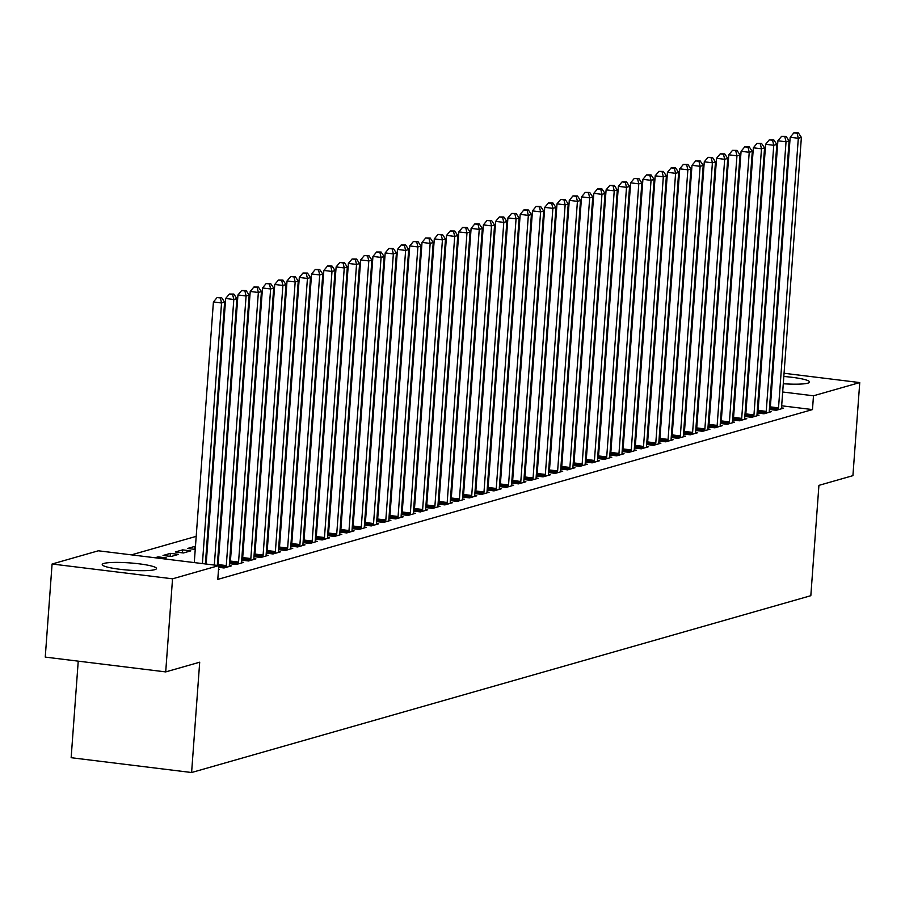 <?xml version="1.0" encoding="UTF-8"?>
<svg xmlns="http://www.w3.org/2000/svg" width="905" height="905" viewBox="0 0 905 905"><rect width="100%" height="100%" fill="white"/><g stroke="black" fill="none" stroke-linecap="round" stroke-linejoin="round"><path stroke-width="1.36" d="M783.821 376.48A27.207 3.654 -175.8 0 1 809.602 382.034A27.207 3.654 -175.8 0 1 807.86 383.166A27.207 3.654 -175.8 0 1 783.289 383.754M772.146 382.679A27.207 3.654 -175.8 0 1 771.354 382.577M760.291 380.553A27.207 3.654 -175.8 0 1 759.51 380.338M154.766 569.664A27.207 3.654 -175.8 0 1 124.37 569.777A27.207 3.654 -175.8 0 1 102.231 564.55A27.207 3.654 -175.8 0 1 103.973 563.419A27.207 3.654 -175.8 0 1 134.37 563.306A27.207 3.654 -175.8 0 1 156.508 568.532A27.207 3.654 -175.8 0 1 154.766 569.664M687.053 396.186L686.239 396.413M674.791 399.693L673.965 399.92M662.517 403.189L661.702 403.426M650.242 406.696L649.428 406.933M637.968 410.203L637.154 410.44M625.694 413.709L624.88 413.936M613.432 417.216L612.617 417.443M601.158 420.712L600.343 420.949M588.884 424.219L588.069 424.456M576.609 427.726L575.795 427.952M564.335 431.233L563.521 431.459M552.073 434.728L551.258 434.966M539.799 438.235L538.984 438.473M527.524 441.742L526.71 441.979M515.25 445.249L514.436 445.475M502.988 448.756L502.173 448.982M490.714 452.251L489.899 452.489M478.44 455.758L477.625 455.996M466.166 459.265L465.351 459.491M453.891 462.772L453.077 462.998M441.629 466.267L440.814 466.505M429.355 469.774L428.54 470.012M417.081 473.281L416.266 473.519M404.807 476.788L403.992 477.014M392.544 480.295L391.718 480.521M380.27 483.79L379.455 484.028M367.996 487.297L367.181 487.535M355.722 490.804L354.907 491.03M343.448 494.311L342.633 494.537M331.185 497.807L330.37 498.044M318.911 501.313L318.096 501.551M306.637 504.82L305.822 505.058M294.363 508.327L293.548 508.553M282.1 511.834L281.274 512.06M269.826 515.33L269.011 515.567M257.552 518.837L256.737 519.074M245.278 522.343L244.463 522.57M233.004 525.85L232.189 526.077M220.741 529.346L219.926 529.583M208.467 532.853L207.652 533.09M196.193 536.36L131.406 554.867M699.531 379.127L700.346 378.89M711.794 375.62L712.608 375.383M724.068 372.113L724.882 371.876M736.342 368.606L737.156 368.38M78.237 661.148L71.144 757.711L191.6 772.519L810.823 595.694L818.923 485.363L852.917 475.657L859.75 382.577L813.482 395.79L782.678 392.001M191.6 772.519L199.7 662.2L165.706 671.906L45.25 657.098L52.083 564.007L98.351 550.794L218.806 565.602L172.538 578.815L52.083 564.007M697.574 405.632L698.366 405.723M697.789 402.759L698.592 402.748M757.112 412.952L763.956 413.789L771.32 411.685L769.284 411.436M757.157 412.409L757.802 412.216M673.037 412.635L673.829 412.737M673.252 409.773L674.044 409.75M732.575 419.954L739.419 420.802L746.783 418.698L744.736 418.438M732.609 419.411L733.265 419.23M648.489 419.649L649.281 419.739M648.704 416.775L649.507 416.764M708.027 426.968L714.871 427.805L722.235 425.701L720.199 425.452M708.061 426.425L708.717 426.232M623.952 426.651L624.744 426.753M624.156 423.789L624.959 423.766M683.479 433.97L690.334 434.819L697.687 432.714L695.651 432.466M683.524 433.438L684.18 433.246M599.404 433.665L600.196 433.755M599.619 430.791L600.422 430.78M658.942 440.984L665.786 441.821L673.15 439.717L671.114 439.468M658.976 440.441L659.632 440.26M574.867 440.667L575.659 440.769M575.071 437.805L575.874 437.794M634.394 447.986L641.249 448.835L648.602 446.731L646.566 446.482M634.439 447.455L635.095 447.262M550.319 447.681L551.111 447.783M550.534 444.819L551.326 444.796M609.857 455L616.701 455.837L624.065 453.733L622.029 453.484M609.891 454.457L610.547 454.276M525.782 454.695L526.563 454.785M525.986 451.821L526.789 451.81M585.309 462.002L592.153 462.851L599.517 460.747L597.481 460.498M585.354 461.471L586.01 461.279M501.234 461.697L502.026 461.799M501.449 458.835L502.241 458.812M560.772 469.016L567.616 469.853L574.98 467.761L572.944 467.5M560.806 468.473L561.462 468.292M476.686 468.711L477.478 468.801M476.901 465.837L477.704 465.826M536.224 476.03L543.068 476.867L550.432 474.763L548.396 474.514M536.269 475.487L536.914 475.295M452.149 475.713L452.941 475.815M452.353 472.851L453.156 472.829M511.687 483.032L518.531 483.881L525.896 481.777L523.848 481.517M511.721 482.489L512.377 482.308M427.601 482.727L428.393 482.818M427.816 479.854L428.619 479.842M487.139 490.046L493.983 490.883L501.347 488.779L499.311 488.53M487.173 489.503L487.829 489.311M403.064 489.729L403.856 489.831M403.268 486.867L404.071 486.845M462.591 497.049L469.446 497.897L476.799 495.793L474.763 495.544M462.636 496.517L463.292 496.325M378.516 496.743L379.308 496.834M378.731 493.87L379.523 493.859M438.054 504.062L444.898 504.9L452.262 502.795L450.226 502.547M438.088 503.519L438.744 503.338M353.979 503.746L354.771 503.847M354.183 500.884L354.986 500.872M413.506 511.065L420.35 511.913L427.714 509.809L425.678 509.56M413.551 510.533L414.207 510.341M329.431 510.759L330.223 510.861M329.646 507.897L330.438 507.875M388.969 518.079L395.813 518.916L403.178 516.812L401.141 516.563M389.003 517.536L389.659 517.355M304.894 517.773L305.675 517.864M305.098 514.9L305.901 514.888M364.421 525.081L371.265 525.929L378.629 523.825L376.593 523.576M364.466 524.549L365.111 524.357M280.346 524.776L281.138 524.877M280.561 521.914L281.353 521.891M339.884 532.095L346.728 532.932L354.093 530.839L352.045 530.579M339.918 531.552L340.574 531.371M255.798 531.789L256.59 531.88M256.013 528.916L256.816 528.905M315.336 539.109L322.18 539.946L329.544 537.841L327.508 537.593M315.381 538.566L316.026 538.373M231.261 538.792L232.053 538.894M231.465 535.93L232.268 535.907M290.788 546.111L297.643 546.959L305.008 544.855L302.96 544.606M290.833 545.568L291.489 545.387M206.713 545.806L207.505 545.896M206.928 542.932L207.731 542.921M266.251 553.125L273.095 553.962L280.459 551.858L278.423 551.609M266.285 552.582L266.941 552.401M175.299 551.971L183.444 552.966L190.808 550.862L182.663 549.867L175.299 551.971M241.703 560.127L248.558 560.976L255.911 558.871L253.875 558.623M241.748 559.595L242.404 559.403M155.004 557.763L158.126 556.869L166.26 557.876L163.138 558.77M218.682 567.322L224.01 567.978L231.375 565.874L229.338 565.625M218.806 565.602L217.788 579.392L812.475 409.58L781.671 405.791M770.551 404.422L769.759 404.32M758.65 402.963L757.858 402.861M746.738 401.492L745.946 401.401M734.826 400.033L734.046 399.931M722.925 398.562L722.133 398.472M711.013 397.103L710.221 397.012M699.113 395.643L698.321 395.542M218.512 569.55L219.101 569.381L218.535 569.313M229.44 563.634L236.284 564.471L243.649 562.378L241.601 562.118M229.474 563.091L230.13 562.91M163.036 555.466L171.169 556.473L178.534 554.369L170.389 553.374L163.036 555.466M253.977 556.62L260.821 557.469L268.185 555.365L266.149 555.116M254.022 556.089L254.667 555.896M194.722 549.346L194.937 546.36L187.573 548.464L195.231 549.403M278.525 549.618L285.369 550.455L292.734 548.351L290.697 548.102M278.559 549.075L279.215 548.894M218.987 542.299L219.779 542.4M219.202 539.437L219.994 539.414M303.062 542.604L309.906 543.452L317.27 541.348L315.234 541.1M303.107 542.072L303.763 541.88M243.536 535.285L244.327 535.387M243.739 532.423L244.542 532.412M327.61 535.602L334.454 536.439L341.819 534.335L339.782 534.086M327.644 535.059L328.3 534.878M268.072 528.282L268.864 528.373M268.287 525.409L269.079 525.398M352.147 528.588L359.002 529.436L366.355 527.332L364.319 527.083M352.192 528.056L352.848 527.864M292.62 521.269L293.412 521.37M292.824 518.407L293.627 518.384M376.695 521.585L383.539 522.423L390.903 520.318L388.867 520.07M376.729 521.042L377.385 520.85M317.157 514.266L317.949 514.357M317.372 511.393L318.175 511.382M401.232 514.572L408.087 515.42L415.452 513.316L413.404 513.067M401.277 514.029L401.933 513.848M341.705 507.252L342.497 507.354M341.909 504.39L342.712 504.368M425.78 507.569L432.624 508.406L439.988 506.302L437.952 506.053M425.825 507.026L426.47 506.834M366.242 500.25L367.034 500.341M366.457 497.377L367.26 497.365M450.328 500.556L457.172 501.393L464.537 499.3L462.489 499.04M450.362 500.013L451.018 499.832M390.79 493.236L391.582 493.338M391.005 490.374L391.797 490.352M474.865 493.542L481.709 494.39L489.073 492.286L487.037 492.037M474.91 493.01L475.566 492.818M415.338 486.234L416.119 486.324M415.542 483.361L416.345 483.349M499.413 486.539L506.257 487.376L513.621 485.272L511.585 485.023M499.447 485.996L500.103 485.815M439.875 479.22L440.667 479.322M440.09 476.358L440.882 476.335M523.95 479.526L530.794 480.374L538.158 478.27L536.122 478.021M523.995 478.994L524.651 478.802M464.423 472.206L465.215 472.308M464.627 469.344L465.43 469.333M548.498 472.523L555.342 473.36L562.706 471.256L560.67 471.007M548.532 471.98L549.188 471.799M488.96 465.204L489.752 465.294M489.175 462.331L489.967 462.319M573.035 465.509L579.89 466.358L587.243 464.254L585.207 464.005M573.08 464.978L573.736 464.785M513.508 458.19L514.3 458.292M513.712 455.328L514.515 455.306M597.583 458.507L604.427 459.344L611.791 457.24L609.755 456.991M597.617 457.964L598.273 457.772M538.045 451.188L538.837 451.278M538.26 448.314L539.063 448.303M622.131 451.493L628.975 452.342L636.339 450.238L634.292 449.977M622.165 450.95L622.821 450.769M562.593 444.174L563.385 444.276M562.797 441.312L563.6 441.289M646.668 444.491L653.512 445.328L660.876 443.224L658.84 442.975M646.713 443.948L647.358 443.755M587.13 437.172L587.922 437.262M587.345 434.298L588.148 434.287M671.216 437.477L678.06 438.314L685.424 436.221L683.388 435.961M671.25 436.934L671.906 436.753M611.678 430.158L612.47 430.26M611.893 427.296L612.685 427.273M695.753 430.463L702.597 431.312L709.961 429.208L707.925 428.959M695.798 429.932L696.454 429.739M636.226 423.155L637.007 423.246M636.43 420.282L637.233 420.271M720.301 423.461L727.145 424.298L734.509 422.194L732.473 421.945M720.335 422.918L720.991 422.737M660.763 416.142L661.555 416.243M660.978 413.28L661.77 413.257M744.838 416.447L751.693 417.296L759.046 415.191L757.01 414.943M744.883 415.915L745.539 415.723M685.311 409.128L686.103 409.23M685.515 406.266L686.318 406.243M769.386 409.445L776.23 410.282L783.594 408.178L781.558 407.929M769.42 408.902L770.076 408.721M709.848 402.125L710.64 402.216M710.063 399.252L710.866 399.241M759.793 376.39A27.207 3.654 -175.8 0 1 760.607 376.299M771.852 375.903A27.207 3.654 -175.8 0 1 772.644 375.926M771.569 390.632L770.777 390.53M759.657 389.173L758.865 389.071M747.745 387.702L746.964 387.612M735.844 386.243L735.052 386.141M723.932 384.772L723.152 384.682M712.031 383.313L711.24 383.211M700.119 381.853L699.327 381.752M748.333 368.878L749.125 368.98M760.245 370.337L761.037 370.439M772.146 371.808L772.938 371.898M784.058 373.267L859.75 382.577M165.706 671.906L172.538 578.815M812.475 409.58L813.482 395.79M158.024 558.136L158.126 556.869M170.174 556.349L170.389 553.374M182.448 552.842L182.663 549.867M206.985 545.839L207.211 542.853M219.259 542.333L219.485 539.346M231.533 538.826L231.748 535.851M243.807 535.319L244.022 532.344M256.081 531.823L256.296 528.837M268.344 528.316L268.57 525.33M280.618 524.81L280.833 521.834M292.892 521.303L293.107 518.327M305.166 517.807L305.381 514.821M317.429 514.3L317.655 511.314M329.703 510.793L329.929 507.807M341.977 507.286L342.192 504.311M354.251 503.78L354.466 500.804M366.525 500.284L366.74 497.298M378.788 496.777L379.014 493.791M391.062 493.27L391.288 490.295M403.336 489.763L403.551 486.788M415.61 486.268L415.825 483.281M427.873 482.761L428.099 479.774M440.147 479.254L440.373 476.268M452.421 475.747L452.636 472.772M464.695 472.24L464.91 469.265M476.969 468.745L477.184 465.758M489.232 465.238L489.458 462.251M501.506 461.731L501.732 458.756M513.78 458.224L513.995 455.249M526.054 454.717L526.269 451.742M538.328 451.222L538.543 448.235M550.591 447.715L550.817 444.728M562.865 444.208L563.08 441.233M575.139 440.701L575.354 437.726M587.413 437.206L587.628 434.219M599.676 433.699L599.902 430.712M611.95 430.192L612.176 427.217M624.224 426.685L624.439 423.71M636.498 423.178L636.713 420.203M648.772 419.682L648.987 416.696M661.035 416.176L661.261 413.189M673.309 412.669L673.524 409.694M685.583 409.162L685.798 406.187M697.857 405.666L698.072 402.68M710.12 402.159L710.346 399.173M202.403 563.589L221.544 302.983L224.61 302.112L205.378 563.962M194.27 562.593L213.41 301.987L221.544 302.983L220.356 297.937L221.578 297.587L217.098 297.541L220.356 297.937M217.098 297.541L213.41 301.987M224.61 302.112L221.578 297.587M214.315 565.059L233.818 299.476L236.884 298.605L217.291 565.421M206.17 564.053L225.673 298.48L233.818 299.476L232.619 294.43L233.852 294.08L229.372 294.035L232.619 294.43M229.372 294.035L225.673 298.48M236.884 298.605L233.852 294.08M226.001 567.412L226.103 566.892A3.484 1.188 97 0 0 226.284 565.58L246.092 295.969L249.158 295.098L229.361 564.697A3.484 1.188 97 0 0 229.35 565.964L229.384 566.44M218.037 565.512A3.484 1.188 97 0 0 218.15 564.573L237.947 294.973L246.092 295.969L244.893 290.924L246.126 290.573L241.635 290.528L244.893 290.924M241.635 290.528L237.947 294.973M249.158 295.098L246.126 290.573M238.264 563.906L238.377 563.385A3.484 1.188 97 0 0 238.558 562.073L258.355 292.473L261.432 291.591L241.624 561.191A3.484 1.188 97 0 0 241.624 562.457L241.658 562.944M229.961 563.702L230.243 562.378A3.484 1.188 97 0 0 230.424 561.066L250.221 291.467L258.355 292.473L257.167 287.428L258.389 287.077L253.909 287.021L257.167 287.428M253.909 287.021L250.221 291.467M261.432 291.591L258.389 287.077M250.538 560.41L250.651 559.878A3.484 1.188 97 0 0 250.832 558.566L270.629 288.966L273.695 288.084L253.898 557.695A3.484 1.188 97 0 0 253.898 558.951L253.932 559.437M242.235 560.195L242.506 558.883A3.484 1.188 97 0 0 242.698 557.571L262.495 287.96L270.629 288.966L269.441 283.921L270.663 283.57L266.183 283.525L269.441 283.921M266.183 283.525L262.495 287.96M273.695 288.084L270.663 283.57M262.812 556.903L262.925 556.371A3.484 1.188 97 0 0 263.106 555.059L282.903 285.46L285.969 284.589L266.172 554.188A3.484 1.188 97 0 0 266.161 555.444L266.206 555.93M254.509 556.688L254.78 555.376A3.484 1.188 97 0 0 254.961 554.064L274.758 284.464L282.903 285.46L281.715 280.414L282.937 280.064L278.457 280.018L281.715 280.414M278.457 280.018L274.758 284.464M285.969 284.589L282.937 280.064M275.086 553.396L275.188 552.865A3.484 1.188 97 0 0 275.38 551.552L295.177 281.953L298.243 281.082L278.446 550.681A3.484 1.188 97 0 0 278.435 551.937L278.469 552.423M266.783 553.181L267.054 551.869A3.484 1.188 97 0 0 267.235 550.557L287.032 280.957L295.177 281.953L293.978 276.907L295.211 276.557L290.731 276.511L293.978 276.907M290.731 276.511L287.032 280.957M298.243 281.082L295.211 276.557M287.349 549.889L287.462 549.369A3.484 1.188 97 0 0 287.643 548.057L307.44 278.457L310.517 277.575L290.72 547.174A3.484 1.188 97 0 0 290.709 548.441L290.743 548.928M279.045 549.686L279.328 548.362A3.484 1.188 97 0 0 279.509 547.05L299.306 277.45L307.44 278.457L306.252 273.412L307.485 273.061L302.994 273.005L306.252 273.412M302.994 273.005L299.306 277.45M310.517 277.575L307.485 273.061M299.623 546.382L299.736 545.862A3.484 1.188 97 0 0 299.917 544.55L319.714 274.95L322.78 274.068L302.983 543.667A3.484 1.188 97 0 0 302.983 544.934L303.017 545.421M291.32 546.179L291.591 544.855A3.484 1.188 97 0 0 291.783 543.543L311.58 273.944L319.714 274.95L318.526 269.905L319.748 269.554L315.268 269.498L318.526 269.905M315.268 269.498L311.58 273.944M322.78 274.068L319.748 269.554M311.897 542.887L312.01 542.355A3.484 1.188 97 0 0 312.191 541.043L331.988 271.443L335.054 270.572L315.257 540.172A3.484 1.188 97 0 0 315.257 541.428L315.291 541.914M303.594 542.672L303.865 541.36A3.484 1.188 97 0 0 304.046 540.047L323.854 270.448L331.988 271.443L330.8 266.398L332.022 266.047L327.542 266.002L330.8 266.398M327.542 266.002L323.854 270.448M335.054 270.572L332.022 266.047M324.171 539.38L324.284 538.848A3.484 1.188 97 0 0 324.465 537.536L344.262 267.937L347.328 267.066L327.531 536.665A3.484 1.188 97 0 0 327.519 537.921L327.565 538.407M315.868 539.165L316.139 537.853A3.484 1.188 97 0 0 316.32 536.541L336.117 266.941L344.262 267.937L343.063 262.891L344.296 262.541L339.816 262.495L343.063 262.891M339.816 262.495L336.117 266.941M347.328 267.066L344.296 262.541M336.445 535.873L336.547 535.353A3.484 1.188 97 0 0 336.728 534.041L356.536 264.43L359.602 263.559L339.805 533.158A3.484 1.188 97 0 0 339.794 534.425L339.827 534.9M328.142 535.669L328.413 534.346A3.484 1.188 97 0 0 328.594 533.034L348.391 263.434L356.536 264.43L355.337 259.384L356.57 259.034L352.079 258.988L355.337 259.384M352.079 258.988L348.391 263.434M359.602 263.559L356.57 259.034M348.708 532.366L348.821 531.846A3.484 1.188 97 0 0 349.002 530.534L368.799 260.934L371.876 260.052L352.068 529.651A3.484 1.188 97 0 0 352.068 530.918L352.102 531.405M340.404 532.163L340.687 530.839A3.484 1.188 97 0 0 340.868 529.527L360.665 259.927L368.799 260.934L367.611 255.889L368.833 255.538L364.353 255.482L367.611 255.889M364.353 255.482L360.665 259.927M371.876 260.052L368.833 255.538M360.982 528.859L361.095 528.339A3.484 1.188 97 0 0 361.276 527.027L381.073 257.427L384.139 256.545L364.342 526.156A3.484 1.188 97 0 0 364.342 527.411L364.376 527.898M352.679 528.656L352.95 527.344A3.484 1.188 97 0 0 353.142 526.031L372.939 256.42L381.073 257.427L379.885 252.382L381.107 252.031L376.627 251.986L379.885 252.382M376.627 251.986L372.939 256.42M384.139 256.545L381.107 252.031M373.256 525.364L373.369 524.832A3.484 1.188 97 0 0 373.55 523.52L393.347 253.92L396.413 253.049L376.616 522.649A3.484 1.188 97 0 0 376.616 523.905L376.65 524.391M364.953 525.149L365.224 523.837A3.484 1.188 97 0 0 365.405 522.524L385.202 252.925L393.347 253.92L392.159 248.875L393.381 248.524L388.901 248.479L392.159 248.875M388.901 248.479L385.202 252.925M396.413 253.049L393.381 248.524M385.53 521.857L385.632 521.325A3.484 1.188 97 0 0 385.824 520.013L405.621 250.414L408.687 249.542L388.89 519.142A3.484 1.188 97 0 0 388.879 520.398L388.912 520.884M377.227 521.642L377.498 520.33A3.484 1.188 97 0 0 377.679 519.018L397.476 249.418L405.621 250.414L404.422 245.368L405.655 245.017L401.175 244.972L404.422 245.368M401.175 244.972L397.476 249.418M408.687 249.542L405.655 245.017M397.804 518.35L397.906 517.83A3.484 1.188 97 0 0 398.087 516.517L417.895 246.918L420.961 246.036L401.164 515.635A3.484 1.188 97 0 0 401.153 516.902L401.187 517.389M389.489 518.146L389.772 516.823A3.484 1.188 97 0 0 389.953 515.511L409.75 245.911L417.895 246.918L416.696 241.873L417.929 241.522L413.438 241.465L416.696 241.873M413.438 241.465L409.75 245.911M420.961 246.036L417.929 241.522M410.067 514.843L410.18 514.323A3.484 1.188 97 0 0 410.361 513.011L430.158 243.411L433.224 242.529L413.427 512.128A3.484 1.188 97 0 0 413.427 513.395L413.461 513.882M401.763 514.64L402.046 513.316A3.484 1.188 97 0 0 402.227 512.004L422.024 242.404L430.158 243.411L428.97 238.366L430.192 238.015L425.712 237.958L428.97 238.366M425.712 237.958L422.024 242.404M433.224 242.529L430.192 238.015M422.341 511.348L422.454 510.816A3.484 1.188 97 0 0 422.635 509.504L442.432 239.904L445.498 239.033L425.701 508.633A3.484 1.188 97 0 0 425.701 509.888L425.735 510.375M414.038 511.133L414.309 509.82A3.484 1.188 97 0 0 414.49 508.508L434.298 238.909L442.432 239.904L441.244 234.859L442.466 234.508L437.986 234.463L441.244 234.859M437.986 234.463L434.298 238.909M445.498 239.033L442.466 234.508M434.615 507.841L434.728 507.309A3.484 1.188 97 0 0 434.909 505.997L454.706 236.397L457.772 235.526L437.975 505.126A3.484 1.188 97 0 0 437.963 506.381L438.009 506.868M426.312 507.626L426.583 506.314A3.484 1.188 97 0 0 426.764 505.001L446.561 235.402L454.706 236.397L453.507 231.352L454.74 231.001L450.26 230.956L453.507 231.352M450.26 230.956L446.561 235.402M457.772 235.526L454.74 231.001M446.889 504.334L446.991 503.814A3.484 1.188 97 0 0 447.183 502.501L466.98 232.89L470.046 232.019L450.249 501.619A3.484 1.188 97 0 0 450.238 502.886L450.271 503.361M438.586 504.13L438.857 502.807A3.484 1.188 97 0 0 439.038 501.494L458.835 231.895L466.98 232.89L465.781 227.845L467.014 227.494L462.523 227.449L465.781 227.845M462.523 227.449L458.835 231.895M470.046 232.019L467.014 227.494M459.152 500.827L459.265 500.307A3.484 1.188 97 0 0 459.446 498.994L479.243 229.395L482.32 228.513L462.512 498.112A3.484 1.188 97 0 0 462.512 499.379L462.546 499.865M450.848 500.623L451.131 499.3A3.484 1.188 97 0 0 451.312 497.988L471.109 228.388L479.243 229.395L478.055 224.35L479.277 223.999L474.797 223.942L478.055 224.35M474.797 223.942L471.109 228.388M482.32 228.513L479.277 223.999M471.426 497.32L471.539 496.8A3.484 1.188 97 0 0 471.72 495.488L491.517 225.888L494.583 225.006L474.786 494.605A3.484 1.188 97 0 0 474.786 495.872L474.82 496.359M463.122 497.117L463.394 495.804A3.484 1.188 97 0 0 463.586 494.492L483.383 224.881L491.517 225.888L490.329 220.843L491.551 220.492L487.071 220.447L490.329 220.843M487.071 220.447L483.383 224.881M494.583 225.006L491.551 220.492M483.7 493.825L483.813 493.293A3.484 1.188 97 0 0 483.994 491.981L503.791 222.381L506.857 221.51L487.06 491.11A3.484 1.188 97 0 0 487.06 492.365L487.094 492.852M475.397 493.61L475.668 492.297A3.484 1.188 97 0 0 475.849 490.985L495.657 221.386L503.791 222.381L502.603 217.336L503.825 216.985L499.345 216.94L502.603 217.336M499.345 216.94L495.657 221.386M506.857 221.51L503.825 216.985M495.974 490.318L496.076 489.786A3.484 1.188 97 0 0 496.268 488.474L516.065 218.874L519.131 218.003L499.334 487.603A3.484 1.188 97 0 0 499.322 488.858L499.356 489.345M487.671 490.103L487.942 488.791A3.484 1.188 97 0 0 488.123 487.478L507.92 217.879L516.065 218.874L514.866 213.829L516.099 213.478L511.619 213.433L514.866 213.829M511.619 213.433L507.92 217.879M519.131 218.003L516.099 213.478M508.248 486.811L508.35 486.29A3.484 1.188 97 0 0 508.531 484.978L528.339 215.379L531.405 214.496L511.608 484.096A3.484 1.188 97 0 0 511.597 485.363L511.63 485.849M499.945 486.607L500.216 485.284A3.484 1.188 97 0 0 500.397 483.971L520.194 214.372L528.339 215.379L527.14 210.333L528.373 209.983L523.882 209.926L527.14 210.333M523.882 209.926L520.194 214.372M531.405 214.496L528.373 209.983M520.511 483.304L520.624 482.784A3.484 1.188 97 0 0 520.805 481.471L540.602 211.872L543.679 210.989L523.871 480.589A3.484 1.188 97 0 0 523.871 481.856L523.905 482.342M512.207 483.1L512.49 481.777A3.484 1.188 97 0 0 512.671 480.465L532.468 210.865L540.602 211.872L539.414 206.826L540.636 206.476L536.156 206.419L539.414 206.826M536.156 206.419L532.468 210.865M543.679 210.989L540.636 206.476M532.785 479.808L532.898 479.277A3.484 1.188 97 0 0 533.079 477.964L552.876 208.365L555.942 207.483L536.145 477.093A3.484 1.188 97 0 0 536.145 478.349L536.179 478.836M524.481 479.593L524.753 478.281A3.484 1.188 97 0 0 524.945 476.969L544.742 207.369L552.876 208.365L551.688 203.32L552.91 202.969L548.43 202.924L551.688 203.32M548.43 202.924L544.742 207.369M555.942 207.483L552.91 202.969M545.059 476.302L545.172 475.77A3.484 1.188 97 0 0 545.353 474.458L565.15 204.858L568.216 203.987L548.419 473.587A3.484 1.188 97 0 0 548.407 474.842L548.453 475.329M536.756 476.087L537.027 474.774A3.484 1.188 97 0 0 537.208 473.462L557.005 203.863L565.15 204.858L563.951 199.813L565.184 199.462L560.704 199.417L563.951 199.813M560.704 199.417L557.005 203.863M568.216 203.987L565.184 199.462M557.333 472.795L557.435 472.274A3.484 1.188 97 0 0 557.627 470.951L577.424 201.351L580.49 200.48L560.693 470.08A3.484 1.188 97 0 0 560.681 471.347L560.715 471.822M549.03 472.591L549.301 471.267A3.484 1.188 97 0 0 549.482 469.955L569.279 200.356L577.424 201.351L576.225 196.306L577.458 195.955L572.967 195.91L576.225 196.306M572.967 195.91L569.279 200.356M580.49 200.48L577.458 195.955M569.596 469.288L569.709 468.767A3.484 1.188 97 0 0 569.89 467.455L589.687 197.856L592.764 196.973L572.967 466.573A3.484 1.188 97 0 0 572.956 467.84L572.989 468.326M561.292 469.084L561.575 467.761A3.484 1.188 97 0 0 561.756 466.448L581.553 196.849L589.687 197.856L588.499 192.81L589.732 192.46L585.241 192.403L588.499 192.81M585.241 192.403L581.553 196.849M592.764 196.973L589.732 192.46M581.87 465.781L581.983 465.26A3.484 1.188 97 0 0 582.164 463.948L601.961 194.349L605.026 193.466L585.23 463.066A3.484 1.188 97 0 0 585.23 464.333L585.264 464.819M573.566 465.577L573.838 464.265A3.484 1.188 97 0 0 574.03 462.941L593.827 193.342L601.961 194.349L600.773 189.303L601.995 188.953L597.515 188.907L600.773 189.303M597.515 188.907L593.827 193.342M605.026 193.466L601.995 188.953M594.144 462.285L594.257 461.754A3.484 1.188 97 0 0 594.438 460.441L614.235 190.842L617.3 189.971L597.504 459.57A3.484 1.188 97 0 0 597.504 460.826L597.538 461.312M585.84 462.07L586.112 460.758A3.484 1.188 97 0 0 586.293 459.446L606.101 189.846L614.235 190.842L613.047 185.797L614.269 185.446L609.789 185.401L613.047 185.797M609.789 185.401L606.101 189.846M617.3 189.971L614.269 185.446M606.418 458.778L606.52 458.247A3.484 1.188 97 0 0 606.712 456.935L626.509 187.335L629.575 186.464L609.778 456.063A3.484 1.188 97 0 0 609.766 457.319L609.8 457.806M598.115 458.564L598.386 457.251A3.484 1.188 97 0 0 598.567 455.939L618.364 186.34L626.509 187.335L625.31 182.29L626.543 181.939L622.063 181.894L625.31 182.29M622.063 181.894L618.364 186.34M629.575 186.464L626.543 181.939M618.692 455.272L618.794 454.751A3.484 1.188 97 0 0 618.975 453.439L638.783 183.828L641.849 182.957L622.052 452.557A3.484 1.188 97 0 0 622.04 453.824L622.074 454.31M610.389 455.068L610.66 453.744A3.484 1.188 97 0 0 610.841 452.432L630.638 182.833L638.783 183.828L637.584 178.794L638.817 178.443L634.326 178.387L637.584 178.794M634.326 178.387L630.638 182.833M641.849 182.957L638.817 178.443M630.955 451.765L631.068 451.244A3.484 1.188 97 0 0 631.249 449.932L651.046 180.333L654.123 179.45L634.315 449.05A3.484 1.188 97 0 0 634.315 450.317L634.348 450.803M622.651 451.561L622.934 450.238A3.484 1.188 97 0 0 623.115 448.925L642.912 179.326L651.046 180.333L649.858 175.287L651.08 174.936L646.6 174.88L649.858 175.287M646.6 174.88L642.912 179.326M654.123 179.45L651.08 174.936M643.229 448.269L643.342 447.737A3.484 1.188 97 0 0 643.523 446.425L663.32 176.826L666.385 175.943L646.589 445.554A3.484 1.188 97 0 0 646.589 446.81L646.623 447.296M634.925 448.054L635.197 446.742A3.484 1.188 97 0 0 635.389 445.43L655.186 175.819L663.32 176.826L662.132 171.78L663.354 171.43L658.874 171.384L662.132 171.78M658.874 171.384L655.186 175.819M666.385 175.943L663.354 171.43M655.503 444.762L655.616 444.231A3.484 1.188 97 0 0 655.797 442.918L675.594 173.319L678.659 172.448L658.863 442.047A3.484 1.188 97 0 0 658.851 443.303L658.897 443.789M647.199 444.547L647.471 443.235A3.484 1.188 97 0 0 647.652 441.923L667.449 172.323L675.594 173.319L674.406 168.273L675.628 167.923L671.148 167.878L674.406 168.273M671.148 167.878L667.449 172.323M678.659 172.448L675.628 167.923M667.777 441.255L667.879 440.724A3.484 1.188 97 0 0 668.071 439.411L687.868 169.812L690.934 168.941L671.137 438.54A3.484 1.188 97 0 0 671.125 439.807L671.159 440.283M659.474 441.052L659.745 439.728A3.484 1.188 97 0 0 659.926 438.416L679.723 168.816L687.868 169.812L686.669 164.767L687.902 164.416L683.411 164.371L686.669 164.767M683.411 164.371L679.723 168.816M690.934 168.941L687.902 164.416M680.04 437.749L680.153 437.228A3.484 1.188 97 0 0 680.334 435.916L700.131 166.316L703.208 165.434L683.411 435.034A3.484 1.188 97 0 0 683.399 436.301L683.433 436.787M671.736 437.545L672.019 436.221A3.484 1.188 97 0 0 672.2 434.909L691.997 165.31L700.131 166.316L698.943 161.271L700.176 160.92L695.685 160.864L698.943 161.271M695.685 160.864L691.997 165.31M703.208 165.434L700.176 160.92M692.314 434.242L692.427 433.721A3.484 1.188 97 0 0 692.608 432.409L712.405 162.809L715.47 161.927L695.674 431.527A3.484 1.188 97 0 0 695.674 432.794L695.707 433.28M684.01 434.038L684.282 432.714A3.484 1.188 97 0 0 684.474 431.402L704.271 161.803L712.405 162.809L711.217 157.764L712.439 157.413L707.959 157.357L711.217 157.764M707.959 157.357L704.271 161.803M715.47 161.927L712.439 157.413M704.588 430.746L704.701 430.214A3.484 1.188 97 0 0 704.882 428.902L724.679 159.303L727.744 158.432L707.948 428.031A3.484 1.188 97 0 0 707.948 429.287L707.982 429.773M696.284 430.531L696.556 429.219A3.484 1.188 97 0 0 696.737 427.907L716.545 158.307L724.679 159.303L723.491 154.257L724.713 153.907L720.233 153.861L723.491 154.257M720.233 153.861L716.545 158.307M727.744 158.432L724.713 153.907M716.862 427.239L716.964 426.708A3.484 1.188 97 0 0 717.156 425.395L736.953 155.796L740.019 154.925L720.222 424.524A3.484 1.188 97 0 0 720.21 425.78L720.244 426.266M708.558 427.024L708.83 425.712A3.484 1.188 97 0 0 709.011 424.4L728.808 154.8L736.953 155.796L735.754 150.75L736.987 150.4L732.507 150.354L735.754 150.75M732.507 150.354L728.808 154.8M740.019 154.925L736.987 150.4M729.136 423.732L729.238 423.212A3.484 1.188 97 0 0 729.419 421.9L749.227 152.289L752.293 151.418L732.496 421.017A3.484 1.188 97 0 0 732.484 422.284L732.518 422.771M720.833 423.529L721.104 422.205A3.484 1.188 97 0 0 721.285 420.893L741.082 151.293L749.227 152.289L748.028 147.255L749.261 146.904L744.77 146.848L748.028 147.255M744.77 146.848L741.082 151.293M752.293 151.418L749.261 146.904M741.399 420.225L741.512 419.705A3.484 1.188 97 0 0 741.693 418.393L761.49 148.793L764.567 147.911L744.758 417.51A3.484 1.188 97 0 0 744.758 418.777L744.792 419.264M733.095 420.022L733.378 418.698A3.484 1.188 97 0 0 733.559 417.386L753.356 147.786L761.49 148.793L760.302 143.748L761.524 143.397L757.044 143.341L760.302 143.748M757.044 143.341L753.356 147.786M764.567 147.911L761.524 143.397M753.673 416.73L753.786 416.198A3.484 1.188 97 0 0 753.967 414.886L773.764 145.286L776.829 144.404L757.033 414.015A3.484 1.188 97 0 0 757.033 415.271L757.066 415.757M745.369 416.515L745.641 415.203A3.484 1.188 97 0 0 745.833 413.89L765.63 144.28L773.764 145.286L772.576 140.241L773.798 139.89L769.318 139.845L772.576 140.241M769.318 139.845L765.63 144.28M776.829 144.404L773.798 139.89M765.947 413.223L766.06 412.691A3.484 1.188 97 0 0 766.241 411.379L786.038 141.78L789.103 140.909L769.307 410.508A3.484 1.188 97 0 0 769.295 411.764L769.341 412.25M757.643 413.008L757.915 411.696A3.484 1.188 97 0 0 758.096 410.384L777.893 140.784L786.038 141.78L784.85 136.734L786.072 136.384L781.592 136.338L784.85 136.734M781.592 136.338L777.893 140.784M789.103 140.909L786.072 136.384M778.221 409.716L778.323 409.184A3.484 1.188 97 0 0 778.515 407.872L798.312 138.273L801.378 137.402L781.581 407.001A3.484 1.188 97 0 0 781.569 408.268L781.603 408.743M769.917 409.513L770.189 408.189A3.484 1.188 97 0 0 770.37 406.877L790.167 137.277L798.312 138.273L797.113 133.227L798.346 132.877L793.866 132.831L797.113 133.227M793.866 132.831L790.167 137.277M801.378 137.402L798.346 132.877M226.103 566.892L218.772 565.987M226.284 565.58L218.15 564.573M238.377 563.385L230.243 562.378M238.558 562.073L230.424 561.066M250.651 559.878L242.506 558.883M250.832 558.566L242.698 557.571M262.925 556.371L254.78 555.376M263.106 555.059L254.961 554.064M275.188 552.865L267.054 551.869M275.38 551.552L267.235 550.557M287.462 549.369L279.328 548.362M287.643 548.057L279.509 547.05M299.736 545.862L291.591 544.855M299.917 544.55L291.783 543.543M312.01 542.355L303.865 541.36M312.191 541.043L304.046 540.047M324.284 538.848L316.139 537.853M324.465 537.536L316.32 536.541M336.547 535.353L328.413 534.346M336.728 534.041L328.594 533.034M348.821 531.846L340.687 530.839M349.002 530.534L340.868 529.527M361.095 528.339L352.95 527.344M361.276 527.027L353.142 526.031M373.369 524.832L365.224 523.837M373.55 523.52L365.405 522.524M385.632 521.325L377.498 520.33M385.824 520.013L377.679 519.018M397.906 517.83L389.772 516.823M398.087 516.517L389.953 515.511M410.18 514.323L402.046 513.316M410.361 513.011L402.227 512.004M422.454 510.816L414.309 509.82M422.635 509.504L414.49 508.508M434.728 507.309L426.583 506.314M434.909 505.997L426.764 505.001M446.991 503.814L438.857 502.807M447.183 502.501L439.038 501.494M459.265 500.307L451.131 499.3M459.446 498.994L451.312 497.988M471.539 496.8L463.394 495.804M471.72 495.488L463.586 494.492M483.813 493.293L475.668 492.297M483.994 491.981L475.849 490.985M496.076 489.786L487.942 488.791M496.268 488.474L488.123 487.478M508.35 486.29L500.216 485.284M508.531 484.978L500.397 483.971M520.624 482.784L512.49 481.777M520.805 481.471L512.671 480.465M532.898 479.277L524.753 478.281M533.079 477.964L524.945 476.969M545.172 475.77L537.027 474.774M545.353 474.458L537.208 473.462M557.435 472.274L549.301 471.267M557.627 470.951L549.482 469.955M569.709 468.767L561.575 467.761M569.89 467.455L561.756 466.448M581.983 465.26L573.838 464.265M582.164 463.948L574.03 462.941M594.257 461.754L586.112 460.758M594.438 460.441L586.293 459.446M606.52 458.247L598.386 457.251M606.712 456.935L598.567 455.939M618.794 454.751L610.66 453.744M618.975 453.439L610.841 452.432M631.068 451.244L622.934 450.238M631.249 449.932L623.115 448.925M643.342 447.737L635.197 446.742M643.523 446.425L635.389 445.43M655.616 444.231L647.471 443.235M655.797 442.918L647.652 441.923M667.879 440.724L659.745 439.728M668.071 439.411L659.926 438.416M680.153 437.228L672.019 436.221M680.334 435.916L672.2 434.909M692.427 433.721L684.282 432.714M692.608 432.409L684.474 431.402M704.701 430.214L696.556 429.219M704.882 428.902L696.737 427.907M716.964 426.708L708.83 425.712M717.156 425.395L709.011 424.4M729.238 423.212L721.104 422.205M729.419 421.9L721.285 420.893M741.512 419.705L733.378 418.698M741.693 418.393L733.559 417.386M753.786 416.198L745.641 415.203M753.967 414.886L745.833 413.89M766.06 412.691L757.915 411.696M766.241 411.379L758.096 410.384M778.323 409.184L770.189 408.189M778.515 407.872L770.37 406.877"/></g></svg>
